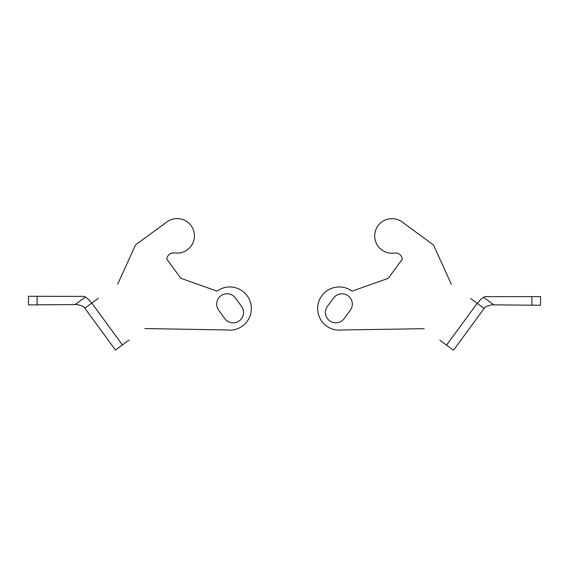 <?xml version="1.0" encoding="UTF-8"?>
<svg xmlns="http://www.w3.org/2000/svg" width="569" height="569" viewBox="0 0 569 569"><rect width="100%" height="100%" fill="white"/><g stroke="black" fill="none" stroke-linecap="round" stroke-linejoin="round"><path stroke-width="0.85" d="M540.55 305.269L531.908 305.19L540.55 305.269L540.536 296.627L488.465 296.669A8.642 8.642 0 0 0 483.536 297.274L480.044 300.069L477.491 303.547M484.169 308.455L477.206 303.341L446.516 345.12L453.479 350.234L484.169 308.455C484.162 307.239 486.723 306.03 491.858 304.828L531.908 305.19L531.894 296.598M477.206 303.341L470.527 298.433M433.528 245.033L402.198 222.017L433.528 245.033L451.381 284.365M402.29 259.215L388.222 278.362L352.019 291.15L388.222 278.362L402.29 259.215A6.899 6.899 0 0 0 394.431 253.041A17.276 17.276 0 0 1 375.206 231.747A17.276 17.276 0 0 1 402.198 222.017M342.104 329.963L424.168 328.697L342.104 329.963A21.601 21.601 0 0 1 318.306 303.213A21.601 21.601 0 0 1 352.019 291.15M439.837 340.212L446.516 345.12M333.598 297.985A10.37 10.37 0 0 1 348.093 295.766A10.37 10.37 0 0 1 350.305 310.261L344.167 318.619A10.37 10.37 0 0 1 329.679 320.831A10.37 10.37 0 0 1 327.459 306.342L333.598 297.985A10.37 10.37 0 0 1 348.093 295.766A10.37 10.37 0 0 1 350.305 310.261M480.044 300.069L483.536 297.274L493.842 304.842M344.167 318.619A10.37 10.37 0 0 1 329.679 320.831A10.37 10.37 0 0 1 327.459 306.342M91.517 303.305L88.963 299.82L85.478 297.018A8.642 8.642 0 0 0 80.549 296.399L28.478 296.264L28.45 304.906L77.142 304.55C82.277 305.766 84.838 306.983 84.824 308.199L115.443 350.027L122.413 344.928L91.801 303.099L84.824 308.199M37.12 296.257L37.092 304.842L28.45 304.906M129.099 340.034L122.413 344.928M75.158 304.564L85.478 297.018L88.963 299.82M91.801 303.099L98.487 298.199M226.853 329.963L144.789 328.548L226.853 329.963A21.601 21.601 0 0 0 250.694 303.256A21.601 21.601 0 0 0 217.002 291.129A21.601 21.601 0 0 1 250.694 303.256A21.601 21.601 0 0 1 226.853 329.963M180.828 278.277L217.002 291.129L180.828 278.277L166.795 259.101L180.828 278.277M117.662 284.173L135.586 244.869L166.952 221.903A17.276 17.276 0 0 1 193.929 231.683A17.276 17.276 0 0 1 174.662 252.949A6.899 6.899 0 0 0 166.795 259.101M218.681 310.247A10.37 10.37 0 0 1 220.928 295.759A10.37 10.37 0 0 1 235.417 298L241.541 306.364A10.37 10.37 0 0 1 239.293 320.852A10.37 10.37 0 0 1 224.805 318.612L218.681 310.247A10.37 10.37 0 0 1 220.928 295.759A10.37 10.37 0 0 1 235.417 298M241.541 306.364A10.37 10.37 0 0 1 239.293 320.852A10.37 10.37 0 0 1 224.805 318.612"/></g></svg>
